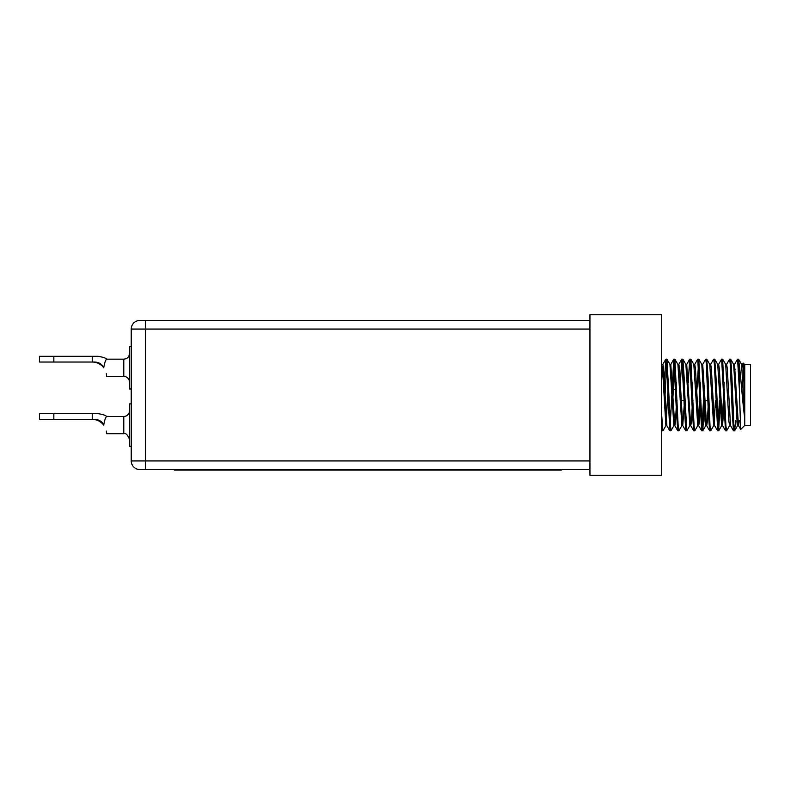 <?xml version="1.0" encoding="UTF-8"?>
<svg xmlns="http://www.w3.org/2000/svg" width="790" height="790" viewBox="0 0 790 790"><rect width="100%" height="100%" fill="white"/><g stroke="black" fill="none" stroke-linecap="round" stroke-linejoin="round"><path stroke-width="1.19" d="M131.239 446.32L129.52 446.32L129.52 403.888L131.239 403.888M39.5 413.634L53.839 413.634L53.839 419.372L39.5 419.372L39.5 413.634M53.839 419.372L92.252 419.372L92.252 413.634L53.839 413.634M97.93 413.634L92.252 413.634L97.93 413.634C103.144 414.464 106.028 415.431 106.591 416.537L106.591 416.537C105.544 417.377 104.586 420.231 103.717 425.099C107.983 435.991 107.983 435.991 103.717 425.099C107.983 435.991 107.983 435.991 103.717 425.099C100.804 421.386 96.982 419.48 92.252 419.372C96.973 419.47 100.794 421.386 103.717 425.099C100.804 421.386 96.982 419.48 92.252 419.372C96.973 419.47 100.794 421.386 103.717 425.099C100.804 421.386 96.982 419.48 92.252 419.372C96.973 419.47 100.794 421.386 103.717 425.099C100.804 421.386 96.982 419.48 92.252 419.372C96.973 419.47 100.794 421.386 103.717 425.099C102.038 421.366 98.869 419.451 94.198 419.372L92.252 419.372M106.591 416.498L123.783 416.498C127.269 416.162 129.185 414.246 129.52 410.77M123.783 416.498L123.783 433.7L106.591 433.7L106.344 431.093M561.285 469.537L561.285 470.109L174.244 470.109L174.244 469.537M131.239 388.976L129.52 388.976L129.52 346.553L131.239 346.553M39.5 356.3L53.839 356.3L53.839 362.027L39.5 362.027L39.5 356.3M53.839 362.027L92.252 362.027L92.252 356.3L53.839 356.3M92.252 356.3L97.93 356.3C103.144 357.129 106.028 358.097 106.591 359.203L106.591 359.203C105.544 360.043 104.586 362.896 103.717 367.765C107.983 378.647 107.983 378.647 103.717 367.765C107.983 378.647 107.983 378.647 103.717 367.765C100.804 364.052 96.982 362.136 92.252 362.027C96.973 362.136 100.794 364.042 103.717 367.765C100.804 364.052 96.982 362.136 92.252 362.027C96.973 362.136 100.794 364.042 103.717 367.765C100.804 364.052 96.982 362.136 92.252 362.027C96.973 362.136 100.794 364.042 103.717 367.765C102.038 364.032 98.869 362.116 94.198 362.027L92.252 362.027M106.591 359.164L123.783 359.164C127.269 358.828 129.185 356.912 129.52 353.426M106.591 376.366L106.344 373.759L106.591 376.366L123.783 376.366L123.783 359.164M739.322 365.415C740.882 377.284 742.689 403.493 744.496 416.271L744.496 394.18L743.252 363.094L744.763 364.615L744.763 425.385L740.684 429.414L739.322 388.769L739.322 365.415L738.62 359.223L738.058 361.968L738.265 360.151M735.559 420.803L734.641 430.777L733.91 426.027L731.915 377.077L730.661 359.223L730.088 361.968M731.57 369.197L730.661 359.223L731.57 369.197L730.582 369.197M720.421 400.737L718.574 430.767L715.987 377.077L714.733 359.223L714.17 361.968M718.357 429.849L716.866 400.737L718.357 429.849M715.444 389.263L716.441 389.263L716.194 382.607L715.908 389.263M704.492 400.737L702.784 430.777L702.053 426.027L698.804 359.223L696.958 389.263M699.515 389.263L697.738 359.164L699.515 389.263L700.513 389.263L700.266 382.607L699.98 389.263M690.272 423.262L689.858 425.593L690.272 423.262L689.858 425.593L686.856 430.777L686.293 428.032L685.73 430.777L681.81 359.164L680.032 389.263M683.587 389.263L684.584 389.263L684.14 377.077L682.876 359.223L682.313 361.968L681.81 359.164L682.807 359.164L682.313 361.968L681.81 359.164L682.807 359.164L682.313 361.968M682.313 423.262L681.889 425.593L682.313 423.262L681.889 425.593L678.827 430.836L678.166 426.037L674.907 359.223L672.399 407.393M670.927 430.777L673.929 425.593L670.868 430.836L670.364 428.032L669.802 430.777L666.553 363.973L665.822 359.223L664.351 382.607M668.409 382.607L665.96 425.593L668.409 382.607L668.873 395L668.34 407.393L668.873 395L668.409 382.607L665.881 425.662L662.405 366.738L661.625 378.469L661.625 365.138M678.333 428.032L677.761 430.777L676.507 412.923L673.85 359.164L669.871 430.836L670.858 430.836L670.364 428.032L669.871 430.836L670.858 430.836L666.948 359.223L664.43 407.393M665.96 425.593L662.968 430.777L665.96 425.593L662.968 430.777L662.405 428.032L661.902 430.836L661.625 429.898M739.322 388.769L737.564 359.164L738.541 369.197L737.564 359.164L734.493 364.407L734.078 366.738M734.078 428.032L733.515 430.777L732.251 412.923L730.256 363.963L729.595 359.164L726.533 364.407M726.109 428.032L725.546 430.777L724.084 407.393M717.695 430.817L714.328 363.973L713.666 359.164L710.605 364.407M710.18 428.032L709.618 430.777L708.363 412.923L706.369 363.963L705.707 359.164L702.715 364.338L701.718 364.338M703.505 400.737L701.718 430.836L699.94 400.737L700.937 400.737M691.981 400.737L692.228 407.393L691.981 400.737L692.978 400.737M697.817 425.593L694.756 430.836L694.094 426.037L690.835 359.223L690.272 361.968L689.71 359.223L688.248 382.607M684.259 407.393L684.012 400.737L684.259 407.393M675.628 389.263L674.137 360.141L675.628 389.263M677.761 430.777L674.769 425.593L670.789 364.407L673.781 359.223L671.856 395L673.781 359.223L670.789 364.407L670.364 366.738M668.34 407.393L667.876 395L668.34 407.393L668.873 395M665.822 359.223L666.385 361.968L665.881 359.164L662.82 364.407M738.285 420.803L738.058 423.262M739.282 420.803L738.551 425.662L737.564 425.662L737.268 424.793L733.653 364.407L730.661 359.223M737.248 424.674L736.833 420.803L737.248 424.674M723.373 400.737L721.635 425.662L717.725 364.407L714.733 359.223M718.149 366.738L717.725 364.407L718.149 366.738L718.564 364.407L721.566 359.223L722.633 359.164M715.414 400.737L714.17 423.262M706.201 423.262L705.707 425.662L705.045 421.554L701.797 364.407L698.804 359.223M705.391 424.674L703.959 400.737L705.391 424.674M692.307 382.607L692.02 389.263M689.858 425.593L686.856 430.777L689.858 425.593L685.878 364.407L682.876 359.223L684.584 389.263M686.293 366.738L685.878 364.407L686.293 366.738M684.337 382.607L684.051 389.263M724.371 400.737L722.544 425.593L719.305 368.446L718.643 364.338L717.646 364.338M720.391 389.263L720.095 382.607L720.391 389.263M662.405 366.738L665.881 425.662L666.879 425.662L665.881 425.662L666.879 425.662L663.561 368.446L662.899 364.338L661.902 364.338M661.625 314.726L661.625 475.274L589.952 475.274L589.952 314.726L661.625 314.726M737.564 359.164L738.482 359.233M725.556 419.401L724.835 400.737L723.837 400.737M716.441 389.263L716.194 382.607M700.513 389.263L700.266 382.607M685.789 430.836L686.856 430.777L686.293 428.032M661.902 430.836L662.899 430.836L661.902 430.836L662.899 430.836L662.405 428.032M729.674 425.593L726.612 430.836L725.941 426.027L722.623 359.164L722.129 361.968L721.635 359.164L725.546 430.777L722.544 425.593M718.446 424.062L718.011 429.256M719.423 400.737L717.646 430.836L714.585 425.593L711.346 368.446L710.684 364.338L709.687 364.338M694.677 364.407L697.738 359.164L699.94 400.737M690.272 361.968L689.779 359.164L690.776 359.164L690.272 361.968M742.462 364.407L743.252 363.094L744.763 364.615L750.5 364.615L750.5 425.385L744.763 425.385L740.724 429.424L738.472 425.593L734.493 364.407M721.714 425.593L718.712 430.777M705.786 425.593L702.784 430.777M738.551 359.164L738.058 361.968M713.745 425.593L710.684 430.836L710.013 426.027L708.028 377.077L706.764 359.223L706.201 361.968M686.787 430.836L682.876 359.223M662.899 430.836L661.625 414.316M718.643 430.836L717.587 430.777L714.664 425.662L713.666 425.662L709.766 364.407L706.764 359.223M694.252 428.032L693.689 430.777L692.435 412.923L689.779 359.164L690.776 359.164L689.779 359.164M744.496 416.271L741.622 364.407L738.62 359.223M730.592 425.662L729.595 425.662L728.933 421.554L725.694 364.407L722.692 359.223M724.163 382.607L723.867 389.263M708.235 382.607L707.939 389.263M699.486 400.737L698.242 423.262M700.483 400.737L699.397 421.554L698.735 425.662L697.738 425.662L693.837 364.407L690.835 359.223M681.889 425.593L677.909 364.407L674.907 359.223M676.378 382.607L676.092 389.263M676.586 400.737L675.509 421.554L674.848 425.662L673.85 425.662L669.95 364.407L666.948 359.223M665.881 425.662L663.235 379.664L661.625 363.785M744.496 394.18L743.202 368.446L742.541 364.338L741.543 364.338M733.515 430.777L730.513 425.593L727.274 368.446L726.612 364.338L725.615 364.338M716.402 400.737L716.115 407.393M708.442 400.737L707.366 421.554L706.704 425.662L705.707 425.662M709.618 430.777L706.625 425.593L702.715 364.338M698.735 425.662L695.417 368.446L694.756 364.338L693.758 364.338M692.514 400.737L691.438 421.554L690.776 425.662L689.779 425.662M693.689 430.777L690.697 425.593L686.707 364.407L689.71 359.223M684.555 400.737L682.728 425.593L679.489 368.446L678.827 364.338L677.83 364.338M139.84 469.537L145.577 469.537L139.84 469.537A8.601 8.601 0 0 1 131.239 460.935L131.239 329.065A8.601 8.601 0 0 1 139.84 320.464L145.577 320.464L139.84 320.464M589.952 469.537L145.577 469.537L145.577 460.935L589.952 460.935M589.952 329.065L145.577 329.065L145.577 320.464L589.952 320.464M676.625 389.263L673.09 389.263L673.09 395M546.947 470.109L546.947 469.537M188.583 470.109L188.583 469.537M131.239 329.065L145.577 329.065L145.577 460.935L131.239 460.935M123.783 433.7C125.709 432.831 127.615 434.737 129.52 439.438M123.783 376.366C127.269 376.702 129.185 378.617 129.52 382.103M677.83 430.836L678.827 430.836M693.758 430.836L694.756 430.836M701.727 430.836L702.715 430.836M709.687 430.836L710.684 430.836M725.615 430.836L726.612 430.836M733.574 430.836L734.572 430.836M665.881 359.164L666.879 359.164M673.85 359.164L674.848 359.164M697.738 359.164L698.735 359.164M705.707 359.164L706.704 359.164M713.666 359.164L714.664 359.164M729.595 359.164L730.592 359.164M734.572 364.338L733.574 364.338M722.623 425.662L721.635 425.662M682.807 425.662L681.81 425.662M701.658 430.777L698.656 425.593L701.658 430.777M669.871 430.836L670.858 430.836M681.81 359.164L682.807 359.164M737.633 425.593L734.641 430.777M686.787 364.338L685.799 364.338M670.858 364.338L669.871 364.338M717.587 430.777L714.585 425.593M685.73 430.777L682.728 425.593M681.75 359.223L678.748 364.407M669.802 430.777L666.8 425.593M732.597 420.803L733.594 420.803M737.83 420.803L740.121 420.803M734.305 369.197L735.302 369.197M738.541 369.197L739.322 369.197M676.052 400.737L677.05 400.737M681.069 400.737L685.009 400.737M704.957 400.737L708.907 400.737M715.868 400.737L716.866 400.737M691.556 389.263L692.554 389.263M707.485 389.263L708.482 389.263M723.413 389.263L724.41 389.263"/></g></svg>
